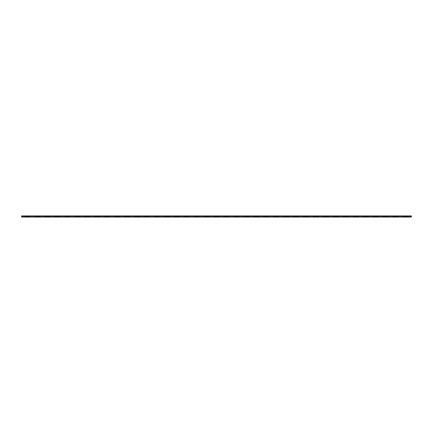 <?xml version="1.0" encoding="UTF-8"?>
<svg xmlns="http://www.w3.org/2000/svg" width="433" height="433" viewBox="0 0 433 433"><rect width="100%" height="100%" fill="white"/><g stroke="black" fill="none" stroke-linecap="round" stroke-linejoin="round"><path stroke-width="0.65" d="M24.898 216.906L24.573 216.906M214.01 216.256L214.01 217.068L209.036 217.068L209.036 216.256M24.573 216.256L24.573 217.068L21.65 217.068L21.65 216.256L411.35 216.256L411.35 217.068L408.184 217.068L408.184 216.256M204.057 216.256L204.057 217.068L199.083 217.068L199.083 216.256M194.103 216.256L194.103 217.068L189.129 217.068L189.129 216.256M184.149 216.256L184.149 217.068L179.175 217.068L179.175 216.256M174.196 216.256L174.196 217.068L169.222 217.068L169.222 216.256M164.242 216.256L164.242 217.068L159.268 217.068L159.268 216.256M154.289 216.256L154.289 217.068L149.315 217.068L149.315 216.256M144.335 216.256L144.335 217.068L139.361 217.068L139.361 216.256M134.382 216.256L134.382 217.068L129.407 217.068L129.407 216.256M124.428 216.256L124.428 217.068L119.454 217.068L119.454 216.256M114.474 216.256L114.474 217.068L109.5 217.068L109.5 216.256M104.521 216.256L104.521 217.068L99.547 217.068L99.547 216.256M94.567 216.256L94.567 217.068L89.593 217.068L89.593 216.256M84.614 216.256L84.614 217.068L79.64 217.068L79.64 216.256M74.66 216.256L74.66 217.068L69.686 217.068L69.686 216.256M64.706 216.256L64.706 217.068L59.732 217.068L59.732 216.256M54.753 216.256L54.753 217.068L49.779 217.068L49.779 216.256M44.799 216.256L44.799 217.068L39.825 217.068L39.825 216.256M34.846 216.256L34.846 217.068L29.872 217.068L29.872 216.256M223.964 216.256L223.964 217.068L218.99 217.068L218.99 216.256M233.917 216.256L233.917 217.068L228.943 217.068L228.943 216.256M243.871 216.256L243.871 217.068L238.897 217.068L238.897 216.256M253.825 216.256L253.825 217.068L248.851 217.068L248.851 216.256M263.778 216.256L263.778 217.068L258.804 217.068L258.804 216.256M273.732 216.256L273.732 217.068L268.758 217.068L268.758 216.256M283.685 216.256L283.685 217.068L278.711 217.068L278.711 216.256M293.639 216.256L293.639 217.068L288.665 217.068L288.665 216.256M303.593 216.256L303.593 217.068L298.618 217.068L298.618 216.256M313.546 216.256L313.546 217.068L308.572 217.068L308.572 216.256M323.5 216.256L323.5 217.068L318.526 217.068L318.526 216.256M333.453 216.256L333.453 217.068L328.479 217.068L328.479 216.256M343.407 216.256L343.407 217.068L338.433 217.068L338.433 216.256M353.36 216.256L353.36 217.068L348.386 217.068L348.386 216.256M363.314 216.256L363.314 217.068L358.34 217.068L358.34 216.256M373.268 216.256L373.268 217.068L368.294 217.068L368.294 216.256M383.221 216.256L383.221 217.068L378.247 217.068L378.247 216.256M393.175 216.256L393.175 217.068L388.201 217.068L388.201 216.256M403.128 216.256L403.128 217.068L398.154 217.068L398.154 216.256M218.909 216.256L218.909 217.068L214.091 217.068L214.091 216.256M29.79 216.256L29.79 217.068L24.898 217.068L24.898 216.256M228.862 216.256L228.862 217.068L224.045 217.068L224.045 216.256M238.816 216.256L238.816 217.068L233.999 217.068L233.999 216.256M248.769 216.256L248.769 217.068L243.952 217.068L243.952 216.256M258.723 216.256L258.723 217.068L253.906 217.068L253.906 216.256M268.676 216.256L268.676 217.068L263.859 217.068L263.859 216.256M278.63 216.256L278.63 217.068L273.813 217.068L273.813 216.256M288.584 216.256L288.584 217.068L283.767 217.068L283.767 216.256M298.537 216.256L298.537 217.068L293.72 217.068L293.72 216.256M308.491 216.256L308.491 217.068L303.674 217.068L303.674 216.256M318.444 216.256L318.444 217.068L313.627 217.068L313.627 216.256M328.398 216.256L328.398 217.068L323.581 217.068L323.581 216.256M338.352 216.256L338.352 217.068L333.534 217.068L333.534 216.256M348.305 216.256L348.305 217.068L343.488 217.068L343.488 216.256M358.259 216.256L358.259 217.068L353.442 217.068L353.442 216.256M368.212 216.256L368.212 217.068L363.395 217.068L363.395 216.256M378.166 216.256L378.166 217.068L373.349 217.068L373.349 216.256M388.12 216.256L388.12 217.068L383.302 217.068L383.302 216.256M398.073 216.256L398.073 217.068L393.256 217.068L393.256 216.256M403.21 216.684L408.103 216.684L408.103 217.068L403.21 217.068L403.21 216.256M208.955 216.256L208.955 217.068L204.138 217.068L204.138 216.256M199.001 216.256L199.001 217.068L194.184 217.068L194.184 216.256M189.048 216.256L189.048 217.068L184.231 217.068L184.231 216.256M179.094 216.256L179.094 217.068L174.277 217.068L174.277 216.256M169.141 216.256L169.141 217.068L164.324 217.068L164.324 216.256M159.187 216.256L159.187 217.068L154.37 217.068L154.37 216.256M149.233 216.256L149.233 217.068L144.416 217.068L144.416 216.256M139.28 216.256L139.28 217.068L134.463 217.068L134.463 216.256M129.326 216.256L129.326 217.068L124.509 217.068L124.509 216.256M119.373 216.256L119.373 217.068L114.556 217.068L114.556 216.256M109.419 216.256L109.419 217.068L104.602 217.068L104.602 216.256M99.466 216.256L99.466 217.068L94.648 217.068L94.648 216.256M89.512 216.256L89.512 217.068L84.695 217.068L84.695 216.256M79.558 216.256L79.558 217.068L74.741 217.068L74.741 216.256M69.605 216.256L69.605 217.068L64.788 217.068L64.788 216.256M59.651 216.256L59.651 217.068L54.834 217.068L54.834 216.256M49.698 216.256L49.698 217.068L44.88 217.068L44.88 216.256M39.744 216.256L39.744 217.068L34.927 217.068L34.927 216.256M21.65 216.256L21.65 215.932L411.35 215.932L411.35 216.256M408.103 216.684L408.103 216.256M214.091 216.684L218.909 216.684M24.898 216.684L29.79 216.684M224.045 216.684L228.862 216.684M233.999 216.684L238.816 216.684M243.952 216.684L248.769 216.684M253.906 216.684L258.723 216.684M263.859 216.684L268.676 216.684M273.813 216.684L278.63 216.684M283.767 216.684L288.584 216.684M293.72 216.684L298.537 216.684M303.674 216.684L308.491 216.684M313.627 216.684L318.444 216.684M323.581 216.684L328.398 216.684M333.534 216.684L338.352 216.684M343.488 216.684L348.305 216.684M353.442 216.684L358.259 216.684M363.395 216.684L368.212 216.684M373.349 216.684L378.166 216.684M383.302 216.684L388.12 216.684M393.256 216.684L398.073 216.684M204.138 216.684L208.955 216.684M194.184 216.684L199.001 216.684M184.231 216.684L189.048 216.684M174.277 216.684L179.094 216.684M164.324 216.684L169.141 216.684M154.37 216.684L159.187 216.684M144.416 216.684L149.233 216.684M134.463 216.684L139.28 216.684M124.509 216.684L129.326 216.684M114.556 216.684L119.373 216.684M104.602 216.684L109.419 216.684M94.648 216.684L99.466 216.684M84.695 216.684L89.512 216.684M74.741 216.684L79.558 216.684M64.788 216.684L69.605 216.684M54.834 216.684L59.651 216.684M44.88 216.684L49.698 216.684M34.927 216.684L39.744 216.684"/></g></svg>
